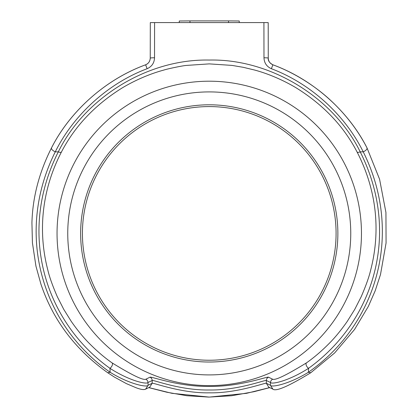 <?xml version="1.0" encoding="UTF-8"?>
<svg xmlns="http://www.w3.org/2000/svg" width="418" height="418" viewBox="0 0 418 418"><rect width="100%" height="100%" fill="white"/><g stroke="black" fill="none" stroke-linecap="round" stroke-linejoin="round"><path stroke-width="0.63" d="M209.256 106.58A126.826 126.826 0 0 0 82.424 233.411A126.826 126.826 0 0 0 209.256 360.238A126.826 126.826 0 0 0 336.082 233.411A126.826 126.826 0 0 0 209.256 106.58M149.963 377.193C150.94 376.19 178.021 386.775 209.256 386.425C240.559 386.765 267.541 376.195 268.544 377.193L272.688 379.241A3.574 3.569 115.3 0 0 270.545 382.517L266.339 380.495C265.555 379.497 238.61 390.464 209.225 389.994C179.923 390.459 152.931 379.502 152.173 380.495A3.574 3.569 -116 0 0 149.963 377.193L145.819 379.241C143.04 380.443 131.795 374.993 112.087 362.892C104.578 357.646 97.06 351.23 89.525 343.638C83.61 337.749 77.534 330.361 71.306 321.468L63.761 309.372L57.339 296.77C52.584 285.818 49.413 276.899 47.819 270.012C37.939 232.157 41.387 190.692 61.436 151.99A3.574 1.432 -152.2 0 1 58.311 151.854C84.19 98.993 146.19 58.807 209.12 60.056C271.773 58.609 334.421 98.914 360.196 151.854C400.951 232.685 374.403 320.92 308.562 368.315C288.629 381.117 271.69 384.56 270.545 382.517L270.373 385.229C271.047 387.705 288.718 384.372 308.353 372.297C377.031 324.436 403.845 233.354 363.242 151.854C345.498 115.891 311.703 83.94 271.376 68.714C266.674 66.598 264.207 62.951 263.977 57.773L263.92 22.582L268.204 22.619L268.267 58.128A4.29 0.355 180 0 0 268.267 58.123A4.29 0.355 180 0 0 263.977 57.773M272.688 379.241C275.483 380.437 286.727 374.988 306.42 362.892C313.928 357.651 321.447 351.23 328.982 343.638C334.891 337.754 340.952 330.382 347.175 321.515L354.736 309.398L361.168 296.77C365.917 285.828 369.089 276.92 370.682 270.038C380.511 232.11 377.271 191.24 357.071 151.99C343.742 126.246 323.522 104.918 296.414 87.999C284.261 80.674 269.192 73.944 254.447 69.999L243.255 67.314L231.974 65.401L209.256 63.881L186.339 65.427C182.029 65.778 167.169 68.939 163.966 70.025C149.31 73.949 134.126 80.726 121.993 88.062C95.032 104.887 74.848 126.194 61.436 151.99M154.529 57.773A4.29 0.355 180 0 0 150.24 58.123L150.302 22.619L154.587 22.582L154.529 57.773C154.315 62.925 151.849 66.572 147.131 68.714C106.647 83.913 72.795 116.277 55.265 151.854C14.593 233.343 41.565 324.493 110.153 372.297C129.721 384.351 147.397 387.685 148.139 385.229L152.173 383.28L152.173 380.495L147.962 382.517C146.817 384.555 129.92 381.138 109.944 368.315A3.574 1.834 -54.6 0 0 112.186 365.447A3.574 1.834 -54.6 0 0 112.087 362.892M51.461 147.982C39.12 172.477 32.609 197.432 31.93 222.846L32.426 242.858L35.943 266.151L40.891 284.021C52.877 319.916 75.151 349.485 107.719 372.725L110.153 372.297L109.944 368.315C44.026 321.134 17.65 232.251 58.311 151.854L55.265 151.854C52.469 150.485 51.215 149.169 51.503 147.915C69.461 112.416 104.312 79.828 145.616 64.8C148.557 63.494 150.099 61.274 150.245 58.128A4.29 0.355 180 0 0 150.245 58.128C149.994 61.42 148.453 63.646 145.616 64.795L145.616 64.8C104.808 79.707 69.681 111.862 51.461 147.982L51.503 147.915M107.719 372.725L114.537 377.156L126.403 383.63L135.866 387.648C140.662 389.524 143.917 390.02 145.636 389.132L148.139 385.229L147.962 382.517A3.574 3.569 -115.3 0 0 145.819 379.241M306.42 362.892A3.574 1.834 54.6 0 0 306.321 365.447A3.574 1.834 54.6 0 0 308.562 368.315L308.353 372.297L310.793 372.725C288.53 386.289 275.89 391.76 272.876 389.132L270.373 385.229L266.339 383.28L268.727 387.125L272.808 389.101M269.678 387.59L246.516 393.333L209.251 397.095L171.981 393.328L148.829 387.59M145.699 389.101L149.78 387.125L152.173 383.28C152.92 382.376 181.307 393.453 209.235 392.815C237.142 393.463 265.571 382.386 266.339 383.28L266.339 380.495A3.574 3.569 -64 0 1 268.544 377.193M268.204 22.619L268.267 58.123C268.398 61.258 269.939 63.484 272.891 64.8C293.29 72.267 313.291 84.817 328.417 98.345C344.793 113.163 357.656 129.69 367.009 147.915L379.581 179.228L385.934 212.485L386.07 242.973L380.5 274.527L375.176 290.829L368.321 306.446L354.548 329.478L334.656 352.938L310.793 372.725M154.587 22.582L263.92 22.582M228.541 22.582L228.51 20.9L239.227 20.994L239.258 22.582L239.227 20.994M179.28 20.994L179.254 22.582L179.28 20.994L189.997 20.9L189.965 22.582M228.51 20.9L189.997 20.9M209.256 362.025A128.613 128.613 0 0 0 337.869 233.411A128.613 128.613 0 0 0 209.256 104.798A128.613 128.613 0 0 0 80.637 233.411A128.613 128.613 0 0 0 209.256 362.025M209.256 385.615A152.209 152.209 0 0 1 57.047 233.411A152.209 152.209 0 0 1 209.256 81.202A152.209 152.209 0 0 1 361.46 233.411A152.209 152.209 0 0 1 209.256 385.615M209.256 91.908A141.498 141.498 0 0 0 67.753 233.411A141.498 141.498 0 0 0 209.256 374.909A141.498 141.498 0 0 0 350.754 233.411A141.498 141.498 0 0 0 209.256 91.908M357.071 151.99A3.574 1.432 -27.8 0 0 360.196 151.854L363.242 151.854C366.037 150.485 367.291 149.169 367.009 147.915M268.267 58.123C267.943 60.704 269.485 62.925 272.891 64.795L271.376 68.714M147.131 68.714L145.616 64.795M148.751 387.627L166.855 392.236L186.862 395.736L208.869 397.1L231.619 395.741L253.94 391.708L269.756 387.627M272.891 64.795C313.699 79.707 348.826 111.862 367.051 147.982M150.302 22.619L150.24 58.123"/></g></svg>

